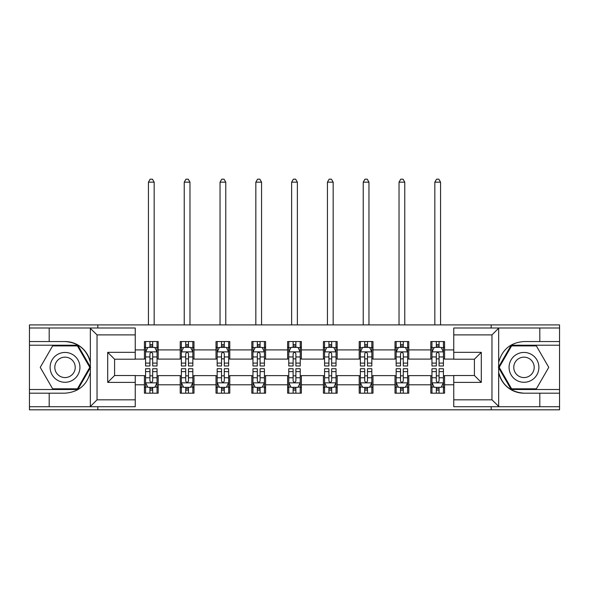 <?xml version="1.0" encoding="UTF-8"?>
<svg xmlns="http://www.w3.org/2000/svg" width="589" height="589" viewBox="0 0 589 589"><rect width="100%" height="100%" fill="white"/><g stroke="black" fill="none" stroke-linecap="round" stroke-linejoin="round"><path stroke-width="0.88" d="M135.242 334.891L97.03 334.891L89.94 328.007L135.242 328.007L135.242 359.216L114.59 359.216L114.59 375.51L135.242 375.51L135.242 406.719L89.94 406.719L90.345 406.513L90.345 372.358C86.789 385.243 78.344 392.178 65.018 393.18L29.45 393.18L29.45 409.811L559.55 409.811L559.55 345.213L511.193 345.213L498.412 367.359L511.193 389.506L559.55 389.506M453.758 399.828L491.97 399.828L499.06 406.719L453.758 406.719L453.758 375.51L474.41 375.51L474.41 359.216L453.758 359.216L453.758 328.007L499.06 328.007L498.655 328.206L498.655 362.36C502.211 349.483 510.656 342.54 523.982 341.546L559.55 341.546L559.55 324.907L491.167 324.907L491.167 328.007M491.167 324.907L29.45 324.907L29.45 389.506L77.807 389.506L90.588 367.359L77.807 345.213L29.45 345.213M491.167 406.719L491.167 409.811M97.833 409.811L97.833 406.719M97.833 328.007L97.833 324.907M453.758 359.099L444.577 359.099L444.577 341.546L430.809 341.546L430.809 349.918L408.781 349.918L408.781 341.546L395.013 341.546L395.013 349.918L372.984 349.918L372.984 341.546L359.216 341.546L359.216 349.918L337.18 349.918L337.18 341.546L323.413 341.546L323.413 349.918L301.384 349.918L301.384 341.546L287.616 341.546L287.616 349.918L265.587 349.918L265.587 341.546L251.82 341.546L251.82 349.918L229.784 349.918L229.784 341.546L216.016 341.546L216.016 349.918L193.987 349.918L193.987 341.546L180.219 341.546L180.219 349.918L158.191 349.918L158.191 341.546L144.423 341.546L144.423 349.918L135.242 349.918M444.577 349.918L453.758 349.918M453.758 384.801L444.577 384.801L444.577 393.18L430.809 393.18L430.809 384.801L408.781 384.801L408.781 393.18L395.013 393.18L395.013 384.801L372.984 384.801L372.984 393.18L359.216 393.18L359.216 384.801L337.18 384.801L337.18 393.18L323.413 393.18L323.413 384.801L301.384 384.801L301.384 393.18L287.616 393.18L287.616 384.801L265.587 384.801L265.587 393.18L251.82 393.18L251.82 384.801L229.784 384.801L229.784 393.18L216.016 393.18L216.016 384.801L193.987 384.801L193.987 393.18L180.219 393.18L180.219 384.801L158.191 384.801L158.191 393.18L144.423 393.18L144.423 384.801L135.242 384.801M430.809 349.918L430.809 359.099L408.781 359.099L408.781 349.918M408.781 384.801L408.781 375.62L430.809 375.62L430.809 384.801M395.013 349.918L395.013 359.099L372.984 359.099L372.984 349.918M372.984 384.801L372.984 375.62L395.013 375.62L395.013 384.801M359.216 349.918L359.216 359.099L337.18 359.099L337.18 349.918M337.18 384.801L337.18 375.62L359.216 375.62L359.216 384.801M323.413 349.918L323.413 359.099L301.384 359.099L301.384 349.918M301.384 384.801L301.384 375.62L323.413 375.62L323.413 384.801M287.616 349.918L287.616 359.099L265.587 359.099L265.587 349.918M265.587 384.801L265.587 375.62L287.616 375.62L287.616 384.801M251.82 349.918L251.82 359.099L229.784 359.099L229.784 349.918M229.784 384.801L229.784 375.62L251.82 375.62L251.82 384.801M216.016 349.918L216.016 359.099L193.987 359.099L193.987 349.918M193.987 384.801L193.987 375.62L216.016 375.62L216.016 384.801M180.219 349.918L180.219 359.099L158.191 359.099L158.191 349.918M158.191 384.801L158.191 375.62L180.219 375.62L180.219 384.801M144.423 349.918L144.423 359.099L135.242 359.099M135.242 375.62L144.423 375.62L144.423 384.801M444.577 384.801L444.577 375.62L453.758 375.62M144.423 347.282L145.564 347.282M149.93 347.282L152.684 347.282M157.042 347.282L158.191 347.282M144.423 358.87L145.564 358.87M149.93 358.87L152.684 358.87M157.042 358.87L158.191 358.87M144.423 375.848L145.564 375.848M149.93 375.848L152.684 375.848M157.042 375.848L158.191 375.848M144.423 387.437L145.564 387.437M149.93 387.437L152.684 387.437M157.042 387.437L158.191 387.437M180.219 375.848L181.368 375.848M185.726 375.848L188.48 375.848M192.839 375.848L193.987 375.848M180.219 387.437L181.368 387.437M185.726 387.437L188.48 387.437M192.839 387.437L193.987 387.437M180.219 347.282L181.368 347.282M185.726 347.282L188.48 347.282M192.839 347.282L193.987 347.282M180.219 358.87L181.368 358.87M185.726 358.87L188.48 358.87M192.839 358.87L193.987 358.87M216.016 375.848L217.164 375.848M221.523 375.848L224.276 375.848M228.642 375.848L229.784 375.848M216.016 387.437L217.164 387.437M221.523 387.437L224.276 387.437M228.642 387.437L229.784 387.437M216.016 347.282L217.164 347.282M221.523 347.282L224.276 347.282M228.642 347.282L229.784 347.282M216.016 358.87L217.164 358.87M221.523 358.87L224.276 358.87M228.642 358.87L229.784 358.87M251.82 375.848L252.961 375.848M257.327 375.848L260.08 375.848M264.439 375.848L265.587 375.848M251.82 387.437L252.961 387.437M257.327 387.437L260.08 387.437M264.439 387.437L265.587 387.437M251.82 347.282L252.961 347.282M257.327 347.282L260.08 347.282M264.439 347.282L265.587 347.282M251.82 358.87L252.961 358.87M257.327 358.87L260.08 358.87M264.439 358.87L265.587 358.87M287.616 375.848L288.765 375.848M293.123 375.848L295.877 375.848M300.235 375.848L301.384 375.848M287.616 387.437L288.765 387.437M293.123 387.437L295.877 387.437M300.235 387.437L301.384 387.437M287.616 347.282L288.765 347.282M293.123 347.282L295.877 347.282M300.235 347.282L301.384 347.282M287.616 358.87L288.765 358.87M293.123 358.87L295.877 358.87M300.235 358.87L301.384 358.87M323.413 375.848L324.561 375.848M328.92 375.848L331.673 375.848M336.039 375.848L337.18 375.848M323.413 387.437L324.561 387.437M328.92 387.437L331.673 387.437M336.039 387.437L337.18 387.437M323.413 347.282L324.561 347.282M328.92 347.282L331.673 347.282M336.039 347.282L337.18 347.282M323.413 358.87L324.561 358.87M328.92 358.87L331.673 358.87M336.039 358.87L337.18 358.87M359.216 375.848L360.358 375.848M364.724 375.848L367.477 375.848M371.836 375.848L372.984 375.848M359.216 387.437L360.358 387.437M364.724 387.437L367.477 387.437M371.836 387.437L372.984 387.437M359.216 347.282L360.358 347.282M364.724 347.282L367.477 347.282M371.836 347.282L372.984 347.282M359.216 358.87L360.358 358.87M364.724 358.87L367.477 358.87M371.836 358.87L372.984 358.87M395.013 375.848L396.161 375.848M400.52 375.848L403.274 375.848M407.632 375.848L408.781 375.848M395.013 387.437L396.161 387.437M400.52 387.437L403.274 387.437M407.632 387.437L408.781 387.437M395.013 347.282L396.161 347.282M400.52 347.282L403.274 347.282M407.632 347.282L408.781 347.282M395.013 358.87L396.161 358.87M400.52 358.87L403.274 358.87M407.632 358.87L408.781 358.87M430.809 375.848L431.958 375.848M436.316 375.848L439.07 375.848M443.436 375.848L444.577 375.848M430.809 387.437L431.958 387.437M436.316 387.437L439.07 387.437M443.436 387.437L444.577 387.437M430.809 347.282L431.958 347.282M436.316 347.282L439.07 347.282M443.436 347.282L444.577 347.282M430.809 358.87L431.958 358.87M436.316 358.87L439.07 358.87M443.436 358.87L444.577 358.87M152.684 344.528L149.93 344.528M157.042 363.104L152.684 363.104L152.684 365.983L157.042 365.983L157.042 351.986L154.745 347.392L147.861 347.392L145.564 351.986L145.564 365.983L149.93 365.983L149.93 363.104L145.564 363.104M145.564 351.986L145.564 341.546M157.042 351.986L157.042 341.546M149.93 347.392L149.93 341.546M152.684 341.546L152.684 347.392M152.684 363.104L152.684 353.709C151.763 351.935 150.843 351.935 149.93 353.709L149.93 363.104M154.171 324.907L154.171 182.17L148.435 182.17L148.435 324.907M148.435 182.17L150.158 179.189L152.448 179.189L154.171 182.17M149.93 390.19L152.684 390.19M145.564 371.615L149.93 371.615L149.93 368.736L145.564 368.736L145.564 382.732L147.861 387.326L154.745 387.326L157.042 382.732L157.042 368.736L152.684 368.736L152.684 371.615L157.042 371.615M157.042 382.732L157.042 393.18M145.564 382.732L145.564 393.18M152.684 387.326L152.684 393.18M149.93 393.18L149.93 387.326M149.93 371.615L149.93 381.017C150.843 382.784 151.763 382.784 152.684 381.017L152.684 371.615M72.476 354.445A14.916 14.916 0 0 0 52.104 359.901A14.916 14.916 0 0 0 57.56 380.28A14.916 14.916 0 0 0 77.939 374.818A14.916 14.916 0 0 0 72.476 354.445M70.128 358.517A10.212 10.212 0 0 0 56.176 362.257A10.212 10.212 0 0 0 59.916 376.202A10.212 10.212 0 0 0 73.861 372.469A10.212 10.212 0 0 0 70.128 358.517M77.409 388.814L52.635 388.814L40.243 367.359L52.635 345.905L77.409 345.905L89.793 367.359L77.409 388.814M531.44 354.445A14.916 14.916 0 0 0 511.061 359.901A14.916 14.916 0 0 0 516.524 380.28A14.916 14.916 0 0 0 536.896 374.818A14.916 14.916 0 0 0 531.44 354.445M529.084 358.517A10.212 10.212 0 0 0 515.139 362.257A10.212 10.212 0 0 0 518.872 376.202A10.212 10.212 0 0 0 532.824 372.469A10.212 10.212 0 0 0 529.084 358.517M536.365 388.814L511.591 388.814L499.207 367.359L511.591 345.905L536.365 345.905L548.757 367.359L536.365 388.814M49.189 393.18L49.189 406.719L29.45 406.719M89.94 406.719L49.189 406.719M29.45 393.18L29.45 389.506M89.94 328.007L49.189 328.007L49.189 341.546L29.45 341.546M49.189 328.007L29.45 328.007M65.018 341.546A25.813 25.813 0 0 1 90.345 362.36C86.789 349.483 78.344 342.54 65.018 341.546L49.189 341.546M90.345 372.358L90.345 328.206M114.59 359.216L107.706 352.332L135.242 352.332M135.242 382.394L107.706 382.394L114.59 375.51M90.345 406.513L97.03 399.828L135.242 399.828M539.811 341.546L539.811 328.007L559.55 328.007M499.06 328.007L539.811 328.007M559.55 341.546L559.55 345.213M499.06 406.719L539.811 406.719L539.811 393.18L559.55 393.18M539.811 406.719L559.55 406.719M523.982 393.18A25.813 25.813 0 0 1 498.655 372.358C502.211 385.243 510.656 392.178 523.982 393.18L539.811 393.18M498.655 362.36L498.655 406.513M474.41 375.51L481.294 382.394L453.758 382.394M453.758 352.332L481.294 352.332L474.41 359.216M498.655 328.206L491.97 334.891L453.758 334.891M188.48 344.528L185.726 344.528M192.839 363.104L188.48 363.104L188.48 365.983L192.839 365.983L192.839 351.986L190.549 347.392L183.658 347.392L181.368 351.986L181.368 365.983L185.726 365.983L185.726 363.104L181.368 363.104M181.368 351.986L181.368 341.546M192.839 351.986L192.839 341.546M185.726 347.392L185.726 341.546M188.48 341.546L188.48 347.392M188.48 363.104L188.48 353.709C187.56 351.935 186.647 351.935 185.726 353.709L185.726 363.104M189.975 324.907L189.975 182.17L184.232 182.17L184.232 324.907M184.232 182.17L185.955 179.189L188.252 179.189L189.975 182.17M224.276 344.528L221.523 344.528M228.642 363.104L224.276 363.104L224.276 365.983L228.642 365.983L228.642 351.986L226.345 347.392L219.461 347.392L217.164 351.986L217.164 365.983L221.523 365.983L221.523 363.104L217.164 363.104M217.164 351.986L217.164 341.546M228.642 351.986L228.642 341.546M221.523 347.392L221.523 341.546M224.276 341.546L224.276 347.392M224.276 363.104L224.276 353.709C223.364 351.935 222.443 351.935 221.523 353.709L221.523 363.104M225.771 324.907L225.771 182.17L220.036 182.17L220.036 324.907M220.036 182.17L221.751 179.189L224.048 179.189L225.771 182.17M185.726 390.19L188.48 390.19M181.368 371.615L185.726 371.615L185.726 368.736L181.368 368.736L181.368 382.732L183.658 387.326L190.549 387.326L192.839 382.732L192.839 368.736L188.48 368.736L188.48 371.615L192.839 371.615M192.839 382.732L192.839 393.18M181.368 382.732L181.368 393.18M188.48 387.326L188.48 393.18M185.726 393.18L185.726 387.326M185.726 371.615L185.726 381.017C186.639 382.784 187.56 382.784 188.48 381.017L188.48 371.615M221.523 390.19L224.276 390.19M217.164 371.615L221.523 371.615L221.523 368.736L217.164 368.736L217.164 382.732L219.461 387.326L226.345 387.326L228.642 382.732L228.642 368.736L224.276 368.736L224.276 371.615L228.642 371.615M228.642 382.732L228.642 393.18M217.164 382.732L217.164 393.18M224.276 387.326L224.276 393.18M221.523 393.18L221.523 387.326M221.523 371.615L221.523 381.017C222.443 382.784 223.356 382.784 224.276 381.017L224.276 371.615M260.08 344.528L257.327 344.528M264.439 363.104L260.08 363.104L260.08 365.983L264.439 365.983L264.439 351.986L262.142 347.392L255.258 347.392L252.961 351.986L252.961 365.983L257.327 365.983L257.327 363.104L252.961 363.104M252.961 351.986L252.961 341.546M264.439 351.986L264.439 341.546M257.327 347.392L257.327 341.546M260.08 341.546L260.08 347.392M260.08 363.104L260.08 353.709C259.16 351.935 258.24 351.935 257.327 353.709L257.327 363.104M261.568 324.907L261.568 182.17L255.832 182.17L255.832 324.907M255.832 182.17L257.555 179.189L259.852 179.189L261.568 182.17M295.877 344.528L293.123 344.528M300.235 363.104L295.877 363.104L295.877 365.983L300.235 365.983L300.235 351.986L297.946 347.392L291.054 347.392L288.765 351.986L288.765 365.983L293.123 365.983L293.123 363.104L288.765 363.104M288.765 351.986L288.765 341.546M300.235 351.986L300.235 341.546M293.123 347.392L293.123 341.546M295.877 341.546L295.877 347.392M295.877 363.104L295.877 353.709C294.964 351.935 294.044 351.935 293.123 353.709L293.123 363.104M297.371 324.907L297.371 182.17L291.629 182.17L291.629 324.907M291.629 182.17L293.351 179.189L295.649 179.189L297.371 182.17M331.673 344.528L328.92 344.528M336.039 363.104L331.673 363.104L331.673 365.983L336.039 365.983L336.039 351.986L333.742 347.392L326.858 347.392L324.561 351.986L324.561 365.983L328.92 365.983L328.92 363.104L324.561 363.104M324.561 351.986L324.561 341.546M336.039 351.986L336.039 341.546M328.92 347.392L328.92 341.546M331.673 341.546L331.673 347.392M331.673 363.104L331.673 353.709C330.76 351.935 329.84 351.935 328.92 353.709L328.92 363.104M333.168 324.907L333.168 182.17L327.432 182.17L327.432 324.907M327.432 182.17L329.148 179.189L331.445 179.189L333.168 182.17M257.327 390.19L260.08 390.19M252.961 371.615L257.327 371.615L257.327 368.736L252.961 368.736L252.961 382.732L255.258 387.326L262.142 387.326L264.439 382.732L264.439 368.736L260.08 368.736L260.08 371.615L264.439 371.615M264.439 382.732L264.439 393.18M252.961 382.732L252.961 393.18M260.08 387.326L260.08 393.18M257.327 393.18L257.327 387.326M257.327 371.615L257.327 381.017C258.24 382.784 259.16 382.784 260.08 381.017L260.08 371.615M293.123 390.19L295.877 390.19M288.765 371.615L293.123 371.615L293.123 368.736L288.765 368.736L288.765 382.732L291.054 387.326L297.946 387.326L300.235 382.732L300.235 368.736L295.877 368.736L295.877 371.615L300.235 371.615M300.235 382.732L300.235 393.18M288.765 382.732L288.765 393.18M295.877 387.326L295.877 393.18M293.123 393.18L293.123 387.326M293.123 371.615L293.123 381.017C294.036 382.784 294.956 382.784 295.877 381.017L295.877 371.615M328.92 390.19L331.673 390.19M324.561 371.615L328.92 371.615L328.92 368.736L324.561 368.736L324.561 382.732L326.858 387.326L333.742 387.326L336.039 382.732L336.039 368.736L331.673 368.736L331.673 371.615L336.039 371.615M336.039 382.732L336.039 393.18M324.561 382.732L324.561 393.18M331.673 387.326L331.673 393.18M328.92 393.18L328.92 387.326M328.92 371.615L328.92 381.017C329.84 382.784 330.76 382.784 331.673 381.017L331.673 371.615M367.477 344.528L364.724 344.528M371.836 363.104L367.477 363.104L367.477 365.983L371.836 365.983L371.836 351.986L369.539 347.392L362.655 347.392L360.358 351.986L360.358 365.983L364.724 365.983L364.724 363.104L360.358 363.104M360.358 351.986L360.358 341.546M371.836 351.986L371.836 341.546M364.724 347.392L364.724 341.546M367.477 341.546L367.477 347.392M367.477 363.104L367.477 353.709C366.557 351.935 365.644 351.935 364.724 353.709L364.724 363.104M368.964 324.907L368.964 182.17L363.229 182.17L363.229 324.907M363.229 182.17L364.952 179.189L367.249 179.189L368.964 182.17M364.724 390.19L367.477 390.19M360.358 371.615L364.724 371.615L364.724 368.736L360.358 368.736L360.358 382.732L362.655 387.326L369.539 387.326L371.836 382.732L371.836 368.736L367.477 368.736L367.477 371.615L371.836 371.615M371.836 382.732L371.836 393.18M360.358 382.732L360.358 393.18M367.477 387.326L367.477 393.18M364.724 393.18L364.724 387.326M364.724 371.615L364.724 381.017C365.636 382.784 366.557 382.784 367.477 381.017L367.477 371.615M403.274 344.528L400.52 344.528M407.632 363.104L403.274 363.104L403.274 365.983L407.632 365.983L407.632 351.986L405.342 347.392L398.451 347.392L396.161 351.986L396.161 365.983L400.52 365.983L400.52 363.104L396.161 363.104M396.161 351.986L396.161 341.546M407.632 351.986L407.632 341.546M400.52 347.392L400.52 341.546M403.274 341.546L403.274 347.392M403.274 363.104L403.274 353.709C402.361 351.935 401.44 351.935 400.52 353.709L400.52 363.104M404.768 324.907L404.768 182.17L399.025 182.17L399.025 324.907M399.025 182.17L400.748 179.189L403.045 179.189L404.768 182.17M400.52 390.19L403.274 390.19M396.161 371.615L400.52 371.615L400.52 368.736L396.161 368.736L396.161 382.732L398.451 387.326L405.342 387.326L407.632 382.732L407.632 368.736L403.274 368.736L403.274 371.615L407.632 371.615M407.632 382.732L407.632 393.18M396.161 382.732L396.161 393.18M403.274 387.326L403.274 393.18M400.52 393.18L400.52 387.326M400.52 371.615L400.52 381.017C401.44 382.784 402.353 382.784 403.274 381.017L403.274 371.615M439.07 344.528L436.316 344.528M443.436 363.104L439.07 363.104L439.07 365.983L443.436 365.983L443.436 351.986L441.139 347.392L434.255 347.392L431.958 351.986L431.958 365.983L436.316 365.983L436.316 363.104L431.958 363.104M431.958 351.986L431.958 341.546M443.436 351.986L443.436 341.546M436.316 347.392L436.316 341.546M439.07 341.546L439.07 347.392M439.07 363.104L439.07 353.709C438.157 351.935 437.237 351.935 436.316 353.709L436.316 363.104M440.565 324.907L440.565 182.17L434.829 182.17L434.829 324.907M434.829 182.17L436.552 179.189L438.842 179.189L440.565 182.17M436.316 390.19L439.07 390.19M431.958 371.615L436.316 371.615L436.316 368.736L431.958 368.736L431.958 382.732L434.255 387.326L441.139 387.326L443.436 382.732L443.436 368.736L439.07 368.736L439.07 371.615L443.436 371.615M443.436 382.732L443.436 393.18M431.958 382.732L431.958 393.18M439.07 387.326L439.07 393.18M436.316 393.18L436.316 387.326M436.316 371.615L436.316 381.017C437.237 382.784 438.157 382.784 439.07 381.017L439.07 371.615M156.983 351.869L145.623 351.869M145.564 347.672L147.721 347.672M154.885 347.672L157.042 347.672M149.93 356.956L145.564 356.956M157.042 356.956L152.684 356.956M152.684 345.986L149.93 345.986M145.623 382.85L156.983 382.85M157.042 387.047L154.885 387.047M147.721 387.047L145.564 387.047M152.684 377.763L157.042 377.763M145.564 377.763L149.93 377.763M149.93 388.733L152.684 388.733M97.03 334.891L97.03 399.828M107.706 382.394L107.706 352.332M491.97 399.828L491.97 334.891M481.294 352.332L481.294 382.394M192.78 351.869L181.427 351.869M181.368 347.672L183.525 347.672M190.681 347.672L192.839 347.672M185.726 356.956L181.368 356.956M192.839 356.956L188.48 356.956M188.48 345.986L185.726 345.986M228.584 351.869L217.223 351.869M217.164 347.672L219.322 347.672M226.485 347.672L228.642 347.672M221.523 356.956L217.164 356.956M228.642 356.956L224.276 356.956M224.276 345.986L221.523 345.986M181.427 382.85L192.78 382.85M192.839 387.047L190.681 387.047M183.525 387.047L181.368 387.047M188.48 377.763L192.839 377.763M181.368 377.763L185.726 377.763M185.726 388.733L188.48 388.733M217.223 382.85L228.584 382.85M228.642 387.047L226.485 387.047M219.322 387.047L217.164 387.047M224.276 377.763L228.642 377.763M217.164 377.763L221.523 377.763M221.523 388.733L224.276 388.733M264.38 351.869L253.02 351.869M252.961 347.672L255.118 347.672M262.282 347.672L264.439 347.672M257.327 356.956L252.961 356.956M264.439 356.956L260.08 356.956M260.08 345.986L257.327 345.986M300.176 351.869L288.824 351.869M288.765 347.672L290.922 347.672M298.078 347.672L300.235 347.672M293.123 356.956L288.765 356.956M300.235 356.956L295.877 356.956M295.877 345.986L293.123 345.986M335.98 351.869L324.62 351.869M324.561 347.672L326.718 347.672M333.882 347.672L336.039 347.672M328.92 356.956L324.561 356.956M336.039 356.956L331.673 356.956M331.673 345.986L328.92 345.986M253.02 382.85L264.38 382.85M264.439 387.047L262.282 387.047M255.118 387.047L252.961 387.047M260.08 377.763L264.439 377.763M252.961 377.763L257.327 377.763M257.327 388.733L260.08 388.733M288.824 382.85L300.176 382.85M300.235 387.047L298.078 387.047M290.922 387.047L288.765 387.047M295.877 377.763L300.235 377.763M288.765 377.763L293.123 377.763M293.123 388.733L295.877 388.733M324.62 382.85L335.98 382.85M336.039 387.047L333.882 387.047M326.718 387.047L324.561 387.047M331.673 377.763L336.039 377.763M324.561 377.763L328.92 377.763M328.92 388.733L331.673 388.733M371.777 351.869L360.416 351.869M360.358 347.672L362.515 347.672M369.678 347.672L371.836 347.672M364.724 356.956L360.358 356.956M371.836 356.956L367.477 356.956M367.477 345.986L364.724 345.986M360.416 382.85L371.777 382.85M371.836 387.047L369.678 387.047M362.515 387.047L360.358 387.047M367.477 377.763L371.836 377.763M360.358 377.763L364.724 377.763M364.724 388.733L367.477 388.733M407.573 351.869L396.22 351.869M396.161 347.672L398.319 347.672M405.475 347.672L407.632 347.672M400.52 356.956L396.161 356.956M407.632 356.956L403.274 356.956M403.274 345.986L400.52 345.986M396.22 382.85L407.573 382.85M407.632 387.047L405.475 387.047M398.319 387.047L396.161 387.047M403.274 377.763L407.632 377.763M396.161 377.763L400.52 377.763M400.52 388.733L403.274 388.733M443.377 351.869L432.017 351.869M431.958 347.672L434.115 347.672M441.279 347.672L443.436 347.672M436.316 356.956L431.958 356.956M443.436 356.956L439.07 356.956M439.07 345.986L436.316 345.986M432.017 382.85L443.377 382.85M443.436 387.047L441.279 387.047M434.115 387.047L431.958 387.047M439.07 377.763L443.436 377.763M431.958 377.763L436.316 377.763M436.316 388.733L439.07 388.733"/></g></svg>
